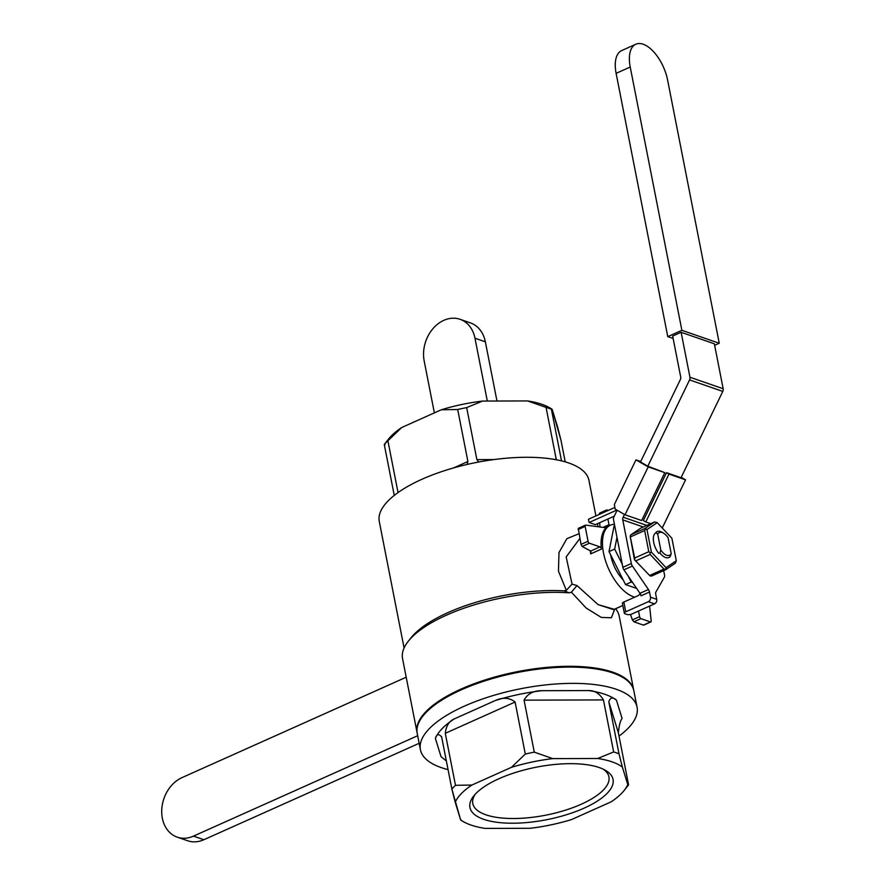 <?xml version="1.0" encoding="UTF-8"?>
<svg xmlns="http://www.w3.org/2000/svg" width="885" height="885" viewBox="0 0 885 885"><rect width="100%" height="100%" fill="white"/><g stroke="black" fill="none" stroke-linecap="round" stroke-linejoin="round"><path stroke-width="1.33" d="M634.445 559.685L650.121 575.969L634.445 559.685L630.142 536.078L634.689 558.015L648.793 551.698L644.645 530.546L630.54 536.863M656.05 532.737A13.618 6.748 65.9 0 0 653.539 536.542A13.618 6.748 65.9 0 0 658.75 553.368M666.051 567.683L676.295 560.736L671.881 538.224L657.212 522.648L646.968 529.584L651.382 552.107L666.051 567.683L665.741 569.697L651.637 576.013L650.121 575.969M657.212 522.648L654.69 521.907L640.585 528.223L630.961 534.739L630.142 536.078M676.295 560.736L675.366 563.17L665.741 569.697M630.961 534.739L645.065 528.422L654.69 521.907M648.793 551.698L650.099 552.793L651.382 552.107M645.065 528.422L646.968 529.584M645.475 529.208L644.645 530.546M634.689 558.015L634.766 559.663M649.833 575.383L663.949 569.066L650.176 554.441L636.061 560.758M663.949 569.066L665.454 569.11M650.099 552.793L650.176 554.441M579.376 539.087L566.168 556.919L572.053 584.111L576.998 585.56L598.116 604.632L614.256 609.3L622.819 605.462L613.747 609.699L598.116 604.632L576.998 585.56L571.422 592.209L569.121 592.828L564.188 590.859A106.831 39.205 168.9 0 0 410.95 637.897L408.273 641.271A110.393 40.511 -11.1 0 1 569.121 592.828L564.188 590.859L566.334 590.339L572.053 584.111L576.998 585.56L571.422 592.209L569.121 592.828A110.393 40.511 -11.1 0 0 408.273 641.271A110.393 40.511 -11.1 0 0 402.564 658.683A110.393 40.511 -11.1 0 1 408.273 641.271L410.95 637.897A106.831 39.205 168.9 0 1 564.188 590.859L566.334 590.339L558.457 571.157L558.988 552.517L566.887 538.677L578.912 533.732L566.887 538.677L558.988 552.517L558.457 571.157L566.334 590.339L572.053 584.111L566.168 556.919L579.409 539.065M614.433 524.34A39.172 19.426 65.9 0 0 610.34 525.214A39.172 19.426 65.9 0 0 608.194 567.927A39.172 19.426 65.9 0 0 634.788 597.143A39.172 19.426 65.9 0 1 608.194 567.927A39.172 19.426 65.9 0 1 610.34 525.214A39.172 19.426 65.9 0 1 614.433 524.34M608.935 525.845A39.172 19.426 65.9 0 0 608.703 525.956A1.781 0.885 65.9 0 0 609.002 524.694L602.995 527.383L609.002 524.694L607.884 519.041L609.002 524.694A1.781 0.885 65.9 0 1 608.703 525.956L604.942 527.637L608.703 525.956A39.172 19.426 65.9 0 1 608.935 525.845L610.34 525.214L608.935 525.845M606.07 527.792A39.172 19.426 65.9 0 0 601.391 549.087A1.781 0.885 65.9 0 0 599.997 546.886L590.726 551.045L590.693 553.877L590.35 550.846L590.693 553.877L590.981 551.244L582.164 546.476L581.003 544.397L588.06 541.233A1.781 0.885 65.9 0 0 589.41 543.224L599.997 546.886L590.726 551.045L582.164 546.476L581.003 544.397L588.06 541.233A1.781 0.885 65.9 0 0 589.41 543.224L599.997 546.886A1.781 0.885 65.9 0 1 601.391 549.087L590.693 553.877L601.391 549.087A39.172 19.426 65.9 0 1 606.07 527.792L585.726 525.104A1.781 0.885 65.9 0 0 585.461 525.137A1.781 0.885 65.9 0 0 585.14 526.398L588.06 541.233L585.14 526.398A1.781 0.885 65.9 0 1 585.461 525.137L578.281 528.345L581.003 544.397L578.281 528.345L585.461 525.137A1.781 0.885 65.9 0 1 585.726 525.104L606.07 527.792M649.579 606.07L651.205 620.894A1.781 0.885 -114.1 0 1 650.862 621.934A1.781 0.885 -114.1 0 1 650.453 621.934L640.972 618.648A1.781 0.885 -114.1 0 1 639.623 616.668L638.516 611.026L639.623 616.668A1.781 0.885 -114.1 0 0 640.972 618.648L650.453 621.934L643.395 625.098L633.925 621.812L632.366 619.909L639.623 616.668L632.366 619.909L630.518 614.444L632.366 619.909L633.925 621.812L643.395 625.098L650.453 621.934A1.781 0.885 -114.1 0 0 650.862 621.934L643.793 625.098L650.862 621.934A1.781 0.885 -114.1 0 0 651.205 620.894L649.579 606.07M478.741 462.014L476.871 459.614L466.672 407.609L482.624 401.06L466.672 407.609A96.144 35.289 -11.1 0 0 457.7 409.501L441.272 409.788L401.768 427.477L387.895 440.763L398.051 492.558L387.895 440.763A96.144 35.289 -11.1 0 0 384.278 444.513L385.075 444.757L384.278 444.513A96.144 35.289 -11.1 0 1 387.895 440.763L401.768 427.477A89.02 32.679 -11.1 0 0 388.603 439.004A89.02 32.679 -11.1 0 1 401.768 427.477L441.272 409.788A89.02 32.679 -11.1 0 1 482.624 401.06L527.548 400.938A89.02 32.679 -11.1 0 1 549.142 407.498L551.798 409.003L549.142 407.498A89.02 32.679 -11.1 0 0 527.548 400.938L482.624 401.06A89.02 32.679 -11.1 0 0 441.272 409.788L457.7 409.501A96.144 35.289 -11.1 0 1 466.672 407.609L476.871 459.614L478.741 462.014M599.101 514.473L599.587 513.123L599.101 514.473L606.358 511.22A1.781 0.885 65.9 0 1 606.667 509.959A1.781 0.885 65.9 0 0 606.358 511.22L599.101 514.473M599.687 522.714L599.986 526.984L599.687 522.714M670.222 556.477A14.248 7.069 -114.1 0 1 668.861 557.528A14.248 7.069 -114.1 0 1 659.845 552.882L660.818 550.061L657.699 534.142L655.862 532.582A14.248 7.069 -114.1 0 1 657.223 531.531A14.248 7.069 -114.1 0 1 661.947 532.217A14.248 7.069 -114.1 0 0 657.223 531.531A14.248 7.069 -114.1 0 0 655.862 532.582L657.699 534.142A12.467 6.184 -114.1 0 1 663.496 533.124A12.467 6.184 -114.1 0 1 668.075 537.737L671.206 553.656A12.467 6.184 -114.1 0 1 660.818 550.061L657.699 534.142A12.467 6.184 -114.1 0 1 663.496 533.124A12.467 6.184 -114.1 0 1 668.075 537.737L671.206 553.656A12.467 6.184 -114.1 0 1 660.818 550.061L659.845 552.882A14.248 7.069 -114.1 0 0 668.861 557.528A14.248 7.069 -114.1 0 0 670.222 556.477L671.206 553.656L670.222 556.477M441.67 737.05L451.87 789.055A96.144 35.289 -11.1 0 1 455.487 785.316L471.915 785.028A89.02 32.679 -11.1 0 0 455.222 802.297L460.642 819.864L461.439 820.107L460.642 819.864A89.02 32.679 -11.1 0 0 463.707 821.844A89.02 32.679 -11.1 0 1 460.642 819.864L451.87 789.055A96.144 35.289 -11.1 0 1 455.487 785.316L471.915 785.028L511.43 767.339L525.303 754.053A96.144 35.289 -11.1 0 1 534.274 752.15L552.771 758.611A89.02 32.679 -11.1 0 0 511.43 767.339L525.303 754.053A96.144 35.289 -11.1 0 1 534.274 752.15L552.771 758.611L597.696 758.489L613.659 751.94A96.144 35.289 -11.1 0 1 619.002 753.788L622.354 767.029L627.775 784.597L628.571 784.829L618.372 732.824L628.571 784.829L627.775 784.597A89.02 32.679 -11.1 0 1 624.246 790.349A89.02 32.679 -11.1 0 1 611.081 801.865L571.566 819.554A89.02 32.679 -11.1 0 1 530.226 828.283L485.301 828.415A89.02 32.679 -11.1 0 1 463.707 821.844L461.052 820.34L463.707 821.844A89.02 32.679 -11.1 0 0 485.301 828.415L530.226 828.283A89.02 32.679 -11.1 0 0 571.566 819.554L611.081 801.865A89.02 32.679 -11.1 0 0 624.246 790.349L628.461 785.028L624.246 790.349A89.02 32.679 -11.1 0 0 627.775 784.597L622.354 767.029A89.02 32.679 -11.1 0 0 597.696 758.489L552.771 758.611A89.02 32.679 -11.1 0 0 511.43 767.339L471.915 785.028A89.02 32.679 -11.1 0 0 455.222 802.297L451.87 789.055L441.67 737.05C438.827 733.532 436.736 733.986 435.398 738.411A96.144 35.289 -11.1 0 1 454.226 718.93C449.082 721.209 446.106 725.999 445.288 733.311L455.487 785.316L445.288 733.311C446.106 725.999 449.082 721.209 454.226 718.93A96.144 35.289 -11.1 0 0 435.398 738.411C436.736 733.986 438.827 733.532 441.67 737.05L441.515 736.442L441.67 737.05M515.103 702.037L525.303 754.053L515.103 702.037L445.288 733.311L515.103 702.037C509.472 697.601 502.879 697.103 495.312 700.533A96.144 35.289 -11.1 0 1 541.93 690.698C533.478 690.654 527.526 693.807 524.064 700.146L534.274 752.15L524.064 700.146C527.526 693.807 533.478 690.654 541.93 690.698A96.144 35.289 -11.1 0 0 495.312 700.533C502.879 697.103 509.472 697.601 515.103 702.037M603.448 699.924L613.659 751.94A96.144 35.289 -11.1 0 1 619.002 753.788L622.354 767.029A89.02 32.679 -11.1 0 0 597.696 758.489L613.659 751.94L603.448 699.924L524.064 700.146L603.448 699.924C599.599 693.586 594.676 690.455 588.658 690.565A96.144 35.289 -11.1 0 1 616.458 700.201C612.929 696.794 610.373 697.325 608.803 701.783L619.002 753.788L608.803 701.783C610.373 697.325 612.929 696.794 616.458 700.201A96.144 35.289 -11.1 0 0 588.658 690.565C594.676 690.455 599.599 693.586 603.448 699.924M584.011 808.182A72.913 26.76 -11.1 0 1 498.941 822.53A72.913 26.76 -11.1 0 1 473.718 795.98A72.913 26.76 -11.1 0 1 536.343 767.184A72.913 26.76 -11.1 0 1 605.207 770.182A72.913 26.76 -11.1 0 1 584.011 808.182A72.913 26.76 -11.1 0 1 498.941 822.53A72.913 26.76 -11.1 0 1 473.718 795.98A72.913 26.76 -11.1 0 1 536.343 767.184A72.913 26.76 -11.1 0 1 605.207 770.182A72.913 26.76 -11.1 0 1 584.011 808.182M622.089 718.465C620.319 720.7 619.08 725.49 618.372 732.824L608.803 701.783L618.372 732.824C619.08 725.49 620.319 720.7 622.089 718.465L616.458 700.201L622.089 718.465M421.824 479.327A106.831 39.205 -11.1 0 1 586.279 474.305A106.831 39.205 -11.1 0 1 588.934 480.345L595.915 515.922L588.934 480.345A106.831 39.205 -11.1 0 0 586.279 474.305A106.831 39.205 -11.1 0 0 421.824 479.327A106.831 39.205 -11.1 0 0 379.278 521.475A106.831 39.205 -11.1 0 1 421.824 479.327M557.627 427.046L552.207 409.478L551.399 409.246L561.533 460.886L551.399 409.246L552.207 409.478L551.399 409.246A96.144 35.289 -11.1 0 0 546.056 407.388L527.548 400.938L546.056 407.388A96.144 35.289 -11.1 0 1 551.399 409.246L552.207 409.478L560.979 440.287L557.627 427.046M394.256 495.401L384.278 444.513L394.256 495.401M448.053 769.629A110.393 40.511 -11.1 0 1 441.261 767.616A110.393 40.511 -11.1 0 1 420.419 749.695A110.393 40.511 -11.1 0 1 520.944 688.685A110.393 40.511 -11.1 0 1 637.067 707.181A110.393 40.511 -11.1 0 1 619.013 736.088A110.393 40.511 -11.1 0 0 637.067 707.181L633.881 690.931A110.393 40.511 168.9 0 0 517.758 672.434A110.393 40.511 168.9 0 0 417.233 733.444A110.393 40.511 168.9 0 1 517.758 672.434A110.393 40.511 168.9 0 1 633.881 690.931L637.067 707.181A110.393 40.511 -11.1 0 0 520.944 688.685A110.393 40.511 -11.1 0 0 420.419 749.695L417.233 733.444L420.419 749.695A110.393 40.511 -11.1 0 0 441.261 767.616A110.393 40.511 -11.1 0 0 448.053 769.629M608.283 510.38L607.077 509.959A1.781 0.885 65.9 0 0 606.667 509.959L599.587 513.123L606.667 509.959A1.781 0.885 65.9 0 1 607.077 509.959L608.283 510.38M581.29 804.211A69.351 25.455 -11.1 0 1 512.271 818.514A69.351 25.455 -11.1 0 1 472.8 803.547A69.351 25.455 -11.1 0 1 475.19 794.276A69.351 25.455 -11.1 0 0 472.8 803.547A69.351 25.455 -11.1 0 0 512.271 818.514A69.351 25.455 -11.1 0 0 581.29 804.211A69.351 25.455 -11.1 0 0 608.913 776.842A69.351 25.455 -11.1 0 1 581.29 804.211M603.205 769.153A69.351 25.455 -11.1 0 1 608.913 776.842A69.351 25.455 -11.1 0 0 603.205 769.153M615.739 608.98A110.393 40.511 -11.1 0 1 619.212 616.17A110.393 40.511 -11.1 0 0 615.739 608.98L615.739 608.98M609.013 551.587L625.54 584.587L636.647 588.425L625.54 584.587L631.182 582.053L632.631 582.551L631.182 582.053L625.54 584.587L609.013 551.587L614.655 549.065L622.266 564.254L614.655 549.065L609.013 551.587L614.057 526.077L609.013 551.587M628.162 576.013L631.182 582.053L628.162 576.013M616.978 537.317L614.655 549.065L616.978 537.317M614.721 525.778L614.057 526.077L614.721 525.778M610.639 543.379A26.705 13.242 65.9 0 0 610.351 544.85A26.705 13.242 65.9 0 1 610.639 543.379M610.65 554.862A26.705 13.242 65.9 0 0 623.173 579.852A26.705 13.242 65.9 0 1 610.65 554.862M583.624 666.781A110.393 40.511 168.9 0 0 469.714 685.421A110.393 40.511 168.9 0 0 417.078 732.625A110.393 40.511 168.9 0 0 417.156 733.034A110.393 40.511 168.9 0 1 417.078 732.625L402.564 658.683L417.078 732.625A110.393 40.511 168.9 0 1 469.714 685.421A110.393 40.511 168.9 0 1 583.624 666.781A110.393 40.511 168.9 0 1 633.715 690.123A110.393 40.511 168.9 0 0 583.624 666.781M614.743 609.079L611.391 617.763L601.313 617.431L586.224 608.083L571.422 592.209L586.224 608.083L601.313 617.431L611.391 617.763L614.743 609.079M633.793 690.532A110.393 40.511 168.9 0 0 633.715 690.123L619.212 616.17L633.715 690.123A110.393 40.511 168.9 0 1 633.793 690.532M446.361 760.967L441.029 756.675L446.361 760.967M467.911 461.505L457.7 409.501L467.911 461.505L467.114 464.448L467.911 461.505L453.562 467.933L467.911 461.505M621.535 676.704A109.497 40.19 168.9 0 0 517.659 671.936A109.497 40.19 168.9 0 0 423.284 715.6A109.497 40.19 168.9 0 1 517.659 671.936A109.497 40.19 168.9 0 1 621.535 676.704M565.216 461.87L560.979 440.287L565.216 461.87M556.256 459.403L546.056 407.388L556.256 459.403L554.353 459.403L556.256 459.403M663.684 570.615L664.547 575.029A3.562 1.77 -114.1 0 1 664.392 577.12L655.885 592.087A3.562 1.77 -114.1 0 0 655.73 594.178L656.736 599.333L650.508 597.176L649.501 592.021L641.039 595.815A3.562 1.77 65.9 0 0 639.977 593.304L648.439 589.51L632.388 566.035A3.562 1.77 -114.1 0 1 631.337 563.524L622.863 567.318L613.515 519.628A3.562 2.799 -70.9 0 1 613.891 516.962L617.133 510.236M624.478 514.451L623.14 517.205A3.562 2.799 -70.9 0 0 622.763 519.871L631.337 563.524M648.439 589.51A3.562 1.77 -114.1 0 1 649.501 592.021M680.322 379.665A3.562 2.799 -70.9 0 0 680.698 376.988L672.666 336.079L681.129 332.295L689.946 377.242A3.562 2.799 -70.9 0 1 689.57 379.908L647.82 466.207L640.486 461.992L680.322 379.665M681.129 332.295L714.35 343.8L723.167 388.747L689.946 377.242M666.505 472.678L668.949 474.083L645.784 521.962L643.34 520.557L666.505 472.678L681.041 477.712L722.791 391.413A3.562 2.799 -70.9 0 0 723.167 388.747M622.863 567.318A3.562 1.77 65.9 0 0 623.925 569.818L639.977 593.304M656.736 599.333A3.562 2.799 -70.9 0 1 654.557 603.847L631.978 613.958A3.562 1.305 -11.1 0 1 627.078 614.5L625.009 613.781A3.562 1.305 -11.1 0 1 624.334 613.205L622.42 603.448A3.562 1.305 168.9 0 1 623.836 602.043L637.952 595.727A3.562 2.799 -70.9 0 0 639.988 593.315M624.334 613.205A3.562 1.305 -11.1 0 1 625.75 611.8L648.329 601.689A3.562 2.799 -70.9 0 0 650.508 597.176M673.142 338.49L667.766 336.632L681.881 330.304L719.251 343.258L714.649 345.316M635.806 44.25L621.701 50.567A32.048 15.897 65.9 0 0 616.115 73.344L630.22 67.028A32.048 15.897 -114.1 0 1 635.806 44.25A32.048 15.897 -114.1 0 1 667.589 79.971L719.251 343.258M630.22 67.028L681.881 330.304M616.115 73.344L667.766 336.632M616.933 510.667L616.148 510.391A3.562 2.799 -70.9 0 0 616.768 510.026M616.148 510.391L589.1 522.504L588.459 519.252L614.345 507.669A3.562 2.799 -70.9 0 0 614.887 507.348M635.961 459.868L614.334 504.55L615.241 509.152L625.02 514.771L641.636 520.524L664.801 472.645L648.196 466.893L635.961 459.868L640.718 461.516M614.256 516.187L595.328 524.661L589.1 522.504M647.82 466.207L664.801 472.645M661.792 527.504L662.389 527.714L685.565 479.836L668.949 474.083M645.784 521.962L650.729 523.677M685.565 479.836L681.218 477.347M648.196 466.893L625.02 514.771M203.871 839.721L193.483 836.126A32.048 25.223 109.1 0 1 177.254 837.155L187.631 840.75A32.048 25.223 -70.9 0 0 203.871 839.721L419.169 743.3M177.254 837.155A32.048 25.223 109.1 0 1 161.833 808.514A32.048 25.223 109.1 0 1 182.011 777.616L406.204 677.213M193.483 836.126L417.676 735.723M474.979 338.214L485.356 341.809A32.048 25.223 -70.9 0 0 470.455 322.903L460.078 319.308A32.048 25.223 109.1 0 1 474.979 338.214L487.303 401.049M434.369 412.886L424.18 360.969A32.048 25.223 109.1 0 1 433.019 328.589A32.048 25.223 109.1 0 1 460.078 319.308M485.356 341.809L496.972 401.027M627.775 784.597L628.571 784.829L627.775 784.597M493.941 459.569L476.871 459.614L493.941 459.569M633.925 621.812L640.972 618.648L633.925 621.812M435.398 738.411L441.029 756.675L435.398 738.411M495.312 700.533L454.226 718.93L495.312 700.533M588.658 690.565L541.93 690.698L588.658 690.565M582.164 546.476L589.41 543.224L582.164 546.476M578.093 529.562L585.14 526.398L578.093 529.562M643.318 526.995L622.763 519.871M722.791 391.413L689.57 379.908M646.846 525.413L623.14 517.205M623.925 569.818L632.388 566.035M623.836 602.043L625.75 611.8M654.557 603.847L648.329 601.689M663.496 533.124L661.947 532.217L663.496 533.124M388.603 439.004L384.367 444.336L388.603 439.004M379.278 521.475L404.091 647.975L379.278 521.475M597.441 523.721L598.028 526.73L597.441 523.721"/></g></svg>
